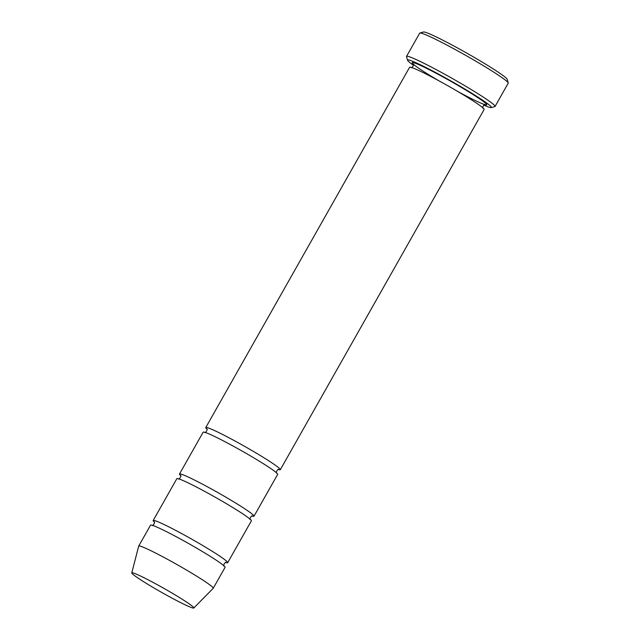 <?xml version="1.0" encoding="UTF-8"?>
<svg xmlns="http://www.w3.org/2000/svg" width="640" height="640" viewBox="0 0 640 640"><rect width="100%" height="100%" fill="white"/><g stroke="black" fill="none" stroke-linecap="round" stroke-linejoin="round"><path stroke-width="0.96" d="M225.744 562.496A42.816 2.768 -150.5 0 0 227.704 562.688A42.816 2.768 -150.5 0 0 208.032 548.704A42.816 2.768 -150.5 0 0 153.168 520.52A42.816 2.768 -150.5 0 0 154.344 522.104M153.168 520.52L176.84 478.688A42.816 2.768 29.5 0 1 231.704 506.864A42.816 2.768 29.5 0 1 251.376 520.856L227.704 562.688M483.752 105.08A48.168 3.12 -150.5 0 0 491.224 107.584A48.168 3.12 -150.5 0 0 451.024 81.024A48.168 3.12 -150.5 0 0 407.552 60.24A48.168 3.12 -150.5 0 0 413.544 65.36M177.472 596.32A35.648 2.304 29.5 0 1 193.824 608A35.648 2.304 29.5 0 1 161.688 592.424A35.648 2.304 29.5 0 1 131.784 572.896A35.648 2.304 29.5 0 1 177.472 596.32M131.784 572.896L138.688 546.136A42.816 2.768 29.5 0 1 138.704 546.088A42.816 2.768 29.5 0 1 193.568 574.264A42.816 2.768 29.5 0 1 213.24 588.256A42.816 2.768 29.5 0 1 213.208 588.296L193.824 608M138.704 546.088L150.544 525.168A42.816 2.768 29.5 0 1 205.4 553.352A42.816 2.768 29.5 0 1 225.072 567.336L213.24 588.256M252.048 516.008A42.816 2.768 -150.5 0 0 254 516.208A42.816 2.768 -150.5 0 0 234.328 502.216A42.816 2.768 -150.5 0 0 179.472 474.04A42.816 2.768 -150.5 0 0 180.648 475.616M179.472 474.04L203.144 432.2A42.816 2.768 29.5 0 1 258 460.384A42.816 2.768 29.5 0 1 277.672 474.368L254 516.208M278.344 469.528A42.816 2.768 -150.5 0 0 280.304 469.72A42.816 2.768 -150.5 0 0 260.632 455.728A42.816 2.768 -150.5 0 0 205.768 427.552A42.816 2.768 -150.5 0 0 206.944 429.128M205.768 427.552L409.592 67.304A42.816 2.768 29.5 0 1 464.456 95.48A42.816 2.768 29.5 0 1 484.12 109.472L280.304 469.72M491.224 107.584L494.856 106.584A50.848 3.288 -150.5 0 0 495.056 106.448A50.848 3.288 -150.5 0 0 471.696 89.832A50.848 3.288 -150.5 0 0 406.552 56.376A50.848 3.288 -150.5 0 0 406.536 56.616L407.552 60.24M406.552 56.376L419.696 33.136A50.848 3.288 29.5 0 1 419.896 33A50.848 3.288 29.5 0 1 484.848 66.592A50.848 3.288 29.5 0 1 508.216 82.968A50.848 3.288 29.5 0 1 508.208 83.208L495.056 106.448M419.896 33L423.528 32A48.168 3.12 29.5 0 1 485.064 63.824A48.168 3.12 29.5 0 1 507.2 79.336L508.216 82.968M438.208 80.424A42.816 2.768 29.5 0 1 415.128 63.168A42.816 2.768 29.5 0 1 467.08 90.832A42.816 2.768 29.5 0 1 486.472 104.952A42.816 2.768 29.5 0 1 458.136 91.696M152.184 525.384C152.704 526.76 155.656 521.568 154.2 521.824L154.2 521.824M226.048 562.48L226.064 562.48C225.52 561.12 222.592 566.272 224.048 566.04M178.48 478.896C179.008 480.28 181.952 475.08 180.496 475.336L180.504 475.344M252.352 515.992L252.36 515.992C251.824 514.632 248.888 519.784 250.344 519.552M411.232 67.512C411.76 68.896 414.704 63.696 413.248 63.952L413.256 63.96M485.104 104.608L485.112 104.608C484.576 103.248 481.64 108.4 483.096 108.168M204.784 432.416C205.304 433.792 208.256 428.6 206.8 428.856L206.8 428.856M278.648 469.512L278.656 469.512C278.12 468.152 275.192 473.304 276.648 473.072"/></g></svg>
